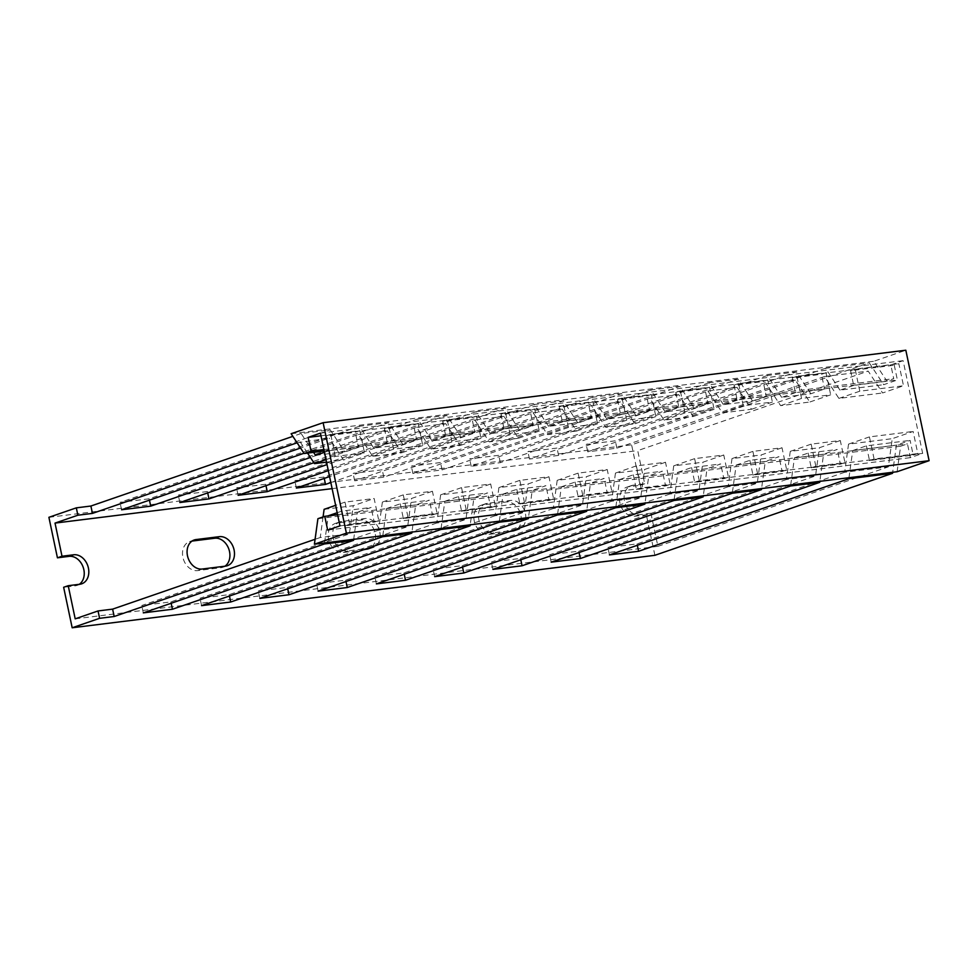 <?xml version="1.0" encoding="UTF-8"?>
<svg xmlns="http://www.w3.org/2000/svg" width="978" height="978" viewBox="0 0 978 978"><rect width="100%" height="100%" fill="white"/><g stroke="black" fill="none" stroke-linecap="round" stroke-linejoin="round"><path stroke-width="0.73" stroke-dasharray="4.89 3.67" d="M897.107 471.726L900.604 446.225L907.462 443.865L910.371 457.643L922.657 453.401L903.122 360.662L890.824 364.904L893.733 378.682L886.875 381.053L873.831 361.261L905.824 350.222M317.911 518.707L900.604 446.225M291.126 433.731L873.831 361.261M324.195 451.041L886.875 381.053M323.877 449.562L893.733 378.682M320.98 435.785L890.824 364.904M320.417 433.144L903.122 360.662M339.965 525.871L922.657 453.401M327.667 530.113L910.371 457.643M337.618 514.734L907.462 443.865M75.196 618.842L657.901 546.36L650.908 513.218L646.348 514.795L634.685 516.25A15.135 11.638 -109 0 1 620.223 504.147A15.135 11.638 -109 0 1 626.654 487.215A15.135 11.638 -109 0 1 628.475 486.787L640.138 485.345L631.605 444.831L869.259 362.838L883.672 384.696L897.376 379.965L894.283 365.246L898.843 363.669L903.501 385.76L882.608 392.973L868.195 371.102L637.717 450.626L644.71 483.768L633.047 485.21L628.475 486.787M657.901 546.36L888.366 466.848L892.242 438.67L913.134 431.457L917.792 453.56L913.22 455.137L910.115 440.406L896.41 445.137L892.682 472.276M654.881 555.308L646.348 514.795M848.977 477.716L852.706 450.565L896.41 445.137M790.701 484.966L794.429 457.814L823.574 454.195L819.845 481.335M732.436 492.215L736.165 465.063L765.297 461.445L761.569 488.584M674.16 499.465L677.888 472.313L707.033 468.694L703.304 495.834M615.895 506.702L619.624 479.562L648.756 475.931L645.028 503.083M557.631 513.951L561.36 486.812L590.492 483.181L586.763 510.333M499.355 521.201L503.083 494.049L532.215 490.43L528.487 517.582M441.09 528.45L444.819 501.298L473.951 497.68L470.222 524.819M382.814 535.699L386.542 508.548L415.674 504.929L411.946 532.069M852.706 450.565L866.41 445.846L910.115 440.406M794.429 457.814L808.146 453.083L837.278 449.464L823.574 454.195M736.165 465.063L749.869 460.332L779.014 456.714L765.297 461.445M677.888 472.313L691.605 467.582L720.737 463.963L707.033 468.694M619.624 479.562L633.341 474.831L662.473 471.2L648.756 475.931M561.36 486.812L575.064 482.081L604.196 478.45L590.492 483.181M503.083 494.049L516.8 489.33L545.932 485.699L532.215 490.43M444.819 501.298L458.523 496.567L487.655 492.949L473.951 497.68M386.542 508.548L400.259 503.817L429.391 500.198L415.674 504.929M866.41 445.846L869.515 460.565L913.22 455.137M808.146 453.083L811.251 467.814L840.383 464.195L837.278 449.464M749.869 460.332L752.974 475.063L782.119 471.445L779.014 456.714M691.605 467.582L694.71 482.313L723.842 478.682L720.737 463.963M633.341 474.831L636.433 489.562L665.578 485.932L662.473 471.2M575.064 482.081L578.169 496.812L607.301 493.181L604.196 478.45M516.8 489.33L519.905 504.049L549.037 500.43L545.932 485.699M458.523 496.567L461.628 511.298L490.76 507.68L487.655 492.949M400.259 503.817L403.364 518.548L432.496 514.929L429.391 500.198M869.515 460.565L874.087 458.988L917.792 453.56M811.251 467.814L815.823 466.237L844.955 462.618L840.383 464.195M752.974 475.063L757.547 473.486L786.679 469.868L782.119 471.445M694.71 482.313L699.282 480.736L728.414 477.105L723.842 478.682M636.433 489.562L641.006 487.985L670.15 484.354L665.578 485.932M578.169 496.812L582.741 495.235L611.873 491.604L607.301 493.181M519.905 504.049L524.465 502.472L553.609 498.853L549.037 500.43M461.628 511.298L466.2 509.721L495.333 506.103L490.76 507.68M403.364 518.548L407.924 516.971L437.068 513.352L432.496 514.929M874.087 458.988L869.43 436.897L913.134 431.457M815.823 466.237L811.165 444.146L840.298 440.528L844.955 462.618M757.547 473.486L752.889 451.396L782.033 447.765L786.679 469.868M699.282 480.736L694.625 458.645L723.757 455.014L728.414 477.105M641.006 487.985L636.348 465.883L665.492 462.264L670.15 484.354M582.741 495.235L578.084 473.132L607.216 469.513L611.873 491.604M524.465 502.472L519.819 480.381L548.951 476.763L553.609 498.853M466.2 509.721L461.543 487.631L490.675 484.012L495.333 506.103M407.924 516.971L403.278 494.88L432.41 491.249L437.068 513.352M869.43 436.897L848.537 444.11L892.242 438.67M811.165 444.146L790.273 451.359L819.405 447.728L840.298 440.528M752.889 451.396L731.996 458.596L761.129 454.978L782.033 447.765M694.625 458.645L673.732 465.846L702.864 462.227L723.757 455.014M636.348 465.883L615.455 473.095L644.6 469.477L665.492 462.264M578.084 473.132L557.191 480.345L586.323 476.726L607.216 469.513M519.819 480.381L498.914 487.594L528.059 483.963L548.951 476.763M461.543 487.631L440.65 494.844L469.782 491.213L490.675 484.012M403.278 494.88L382.374 502.081L411.518 498.462L432.41 491.249M848.537 444.11L844.674 472.276L888.366 466.848M790.273 451.359L786.398 479.526L815.53 475.907L819.405 447.728M731.996 458.596L728.133 486.775L757.265 483.156L761.129 454.978M673.732 465.846L669.857 494.024L699.001 490.394L702.864 462.227M615.455 473.095L611.592 501.274L640.724 497.643L644.6 469.477M557.191 480.345L553.316 508.511L582.46 504.892L586.323 476.726M498.914 487.594L495.051 515.761L524.184 512.142L528.059 483.963M440.65 494.844L436.775 523.01L465.919 519.391L469.782 491.213M382.374 502.081L378.51 530.259L407.643 526.641L411.518 498.462M330.833 482.57L533.144 412.777L547.558 434.635L576.69 431.017L562.277 409.146L354.659 480.785L383.792 477.166L591.409 405.528L605.822 427.398L634.966 423.767L620.553 401.909L412.924 473.535L442.056 469.917L649.685 398.278L664.099 420.149L693.231 416.518L678.818 394.66L471.2 466.286L500.333 462.667L707.95 391.029L722.363 412.899L751.507 409.269L737.094 387.41L529.465 459.049L558.597 455.418L766.226 383.792L780.64 405.65L809.772 402.031L795.358 380.161L587.741 451.799L616.874 448.168L824.491 376.542L838.904 398.401L882.608 392.973M824.491 376.542L868.195 371.102M766.226 383.792L795.358 380.161M707.95 391.029L737.094 387.41M649.685 398.278L678.818 394.66M591.409 405.528L620.553 401.909M533.144 412.777L562.277 409.146M328.315 470.589L474.88 420.027L489.293 441.885L518.426 438.266L504.012 416.396L329.574 476.579M474.88 420.027L504.012 416.396M313.877 462.716L416.604 427.276L431.017 449.134L460.149 445.516L445.736 423.645L327.043 464.599M416.604 427.276L445.736 423.645M303.999 453.266L358.339 434.513L372.752 456.384L401.885 452.753L387.471 430.895L310.417 457.472M358.339 434.513L387.471 430.895M838.904 398.401L859.796 391.2L903.501 385.76M780.64 405.65L801.532 398.437L830.664 394.819L809.772 402.031M722.363 412.899L743.256 405.687L772.4 402.068L751.507 409.269M664.099 420.149L684.991 412.936L714.123 409.317L693.231 416.518M605.822 427.398L626.727 420.185L655.859 416.555L634.966 423.767M547.558 434.635L568.45 427.435L597.582 423.804L576.69 431.017M489.293 441.885L510.186 434.684L539.318 431.053L518.426 438.266M431.017 449.134L451.909 441.922L481.042 438.303L460.149 445.516M372.752 456.384L393.645 449.171L422.777 445.552L401.885 452.753M859.796 391.2L855.151 369.097L898.843 363.669M801.532 398.437L796.874 376.347L826.007 372.728L830.664 394.819M743.256 405.687L738.61 383.596L767.742 379.965L772.4 402.068M684.991 412.936L680.333 390.845L709.466 387.215L714.123 409.317M626.727 420.185L622.069 398.095L651.201 394.464L655.859 416.555M568.45 427.435L563.793 405.332L592.925 401.714L597.582 423.804M510.186 434.684L505.528 412.582L534.66 408.963L539.318 431.053M451.909 441.922L447.252 419.831L476.396 416.212L481.042 438.303M393.645 449.171L388.987 427.08L418.119 423.462L422.777 445.552M855.151 369.097L850.579 370.674L894.283 365.246M796.874 376.347L792.302 377.924L821.434 374.305L826.007 372.728M738.61 383.596L734.038 385.173L763.17 381.542L767.742 379.965M680.333 390.845L675.761 392.422L704.906 388.792L709.466 387.215M622.069 398.095L617.497 399.672L646.629 396.041L651.201 394.464M563.793 405.332L559.22 406.909L588.365 403.291L592.925 401.714M505.528 412.582L500.956 414.159L530.088 410.54L534.66 408.963M447.252 419.831L442.692 421.408L471.824 417.789L476.396 416.212M388.987 427.08L384.415 428.657L413.547 425.039L418.119 423.462M850.579 370.674L853.684 385.405L897.376 379.965M792.302 377.924L795.407 392.655L824.54 389.024L821.434 374.305M734.038 385.173L737.143 399.904L766.275 396.273L763.17 381.542M675.761 392.422L678.866 407.154L707.999 403.523L704.906 388.792M617.497 399.672L620.602 414.391L649.734 410.772L646.629 396.041M559.22 406.909L562.326 421.64L591.47 418.022L588.365 403.291M500.956 414.159L504.061 428.89L533.193 425.271L530.088 410.54M442.692 421.408L445.785 436.139L474.929 432.52L471.824 417.789M384.415 428.657L387.52 443.389L416.652 439.758L413.547 425.039M853.684 385.405L839.968 390.136L883.672 384.696M795.407 392.655L781.703 397.386L810.835 393.755L824.54 389.024M737.143 399.904L723.427 404.635L752.559 401.004L766.275 396.273M678.866 407.154L665.162 411.885L694.294 408.254L707.999 403.523M620.602 414.391L606.886 419.122L636.018 415.503L649.734 410.772M562.326 421.64L548.621 426.371L577.754 422.753L591.47 418.022M504.061 428.89L490.345 433.621L519.489 430.002L533.193 425.271M445.785 436.139L432.08 440.87L461.213 437.239L474.929 432.52M387.52 443.389L373.804 448.12L402.948 444.489L416.652 439.758M839.968 390.136L825.554 368.266L869.259 362.838M781.703 397.386L767.29 375.515L796.422 371.897L810.835 393.755M723.427 404.635L709.013 382.765L738.145 379.146L752.559 401.004M665.162 411.885L650.749 390.014L679.881 386.396L694.294 408.254M606.886 419.122L592.472 397.264L621.605 393.633L636.018 415.503M548.621 426.371L534.208 404.513L563.34 400.882L577.754 422.753M490.345 433.621L475.931 411.762L505.076 408.132L519.489 430.002M432.08 440.87L417.667 419L446.799 415.381L461.213 437.239M373.804 448.12L359.391 426.249L388.535 422.63L402.948 444.489M337.593 514.636L357.41 512.179L353.681 539.318M324.549 542.949L328.266 515.907M337.19 512.716L341.982 511.066L371.114 507.448L357.41 512.179M341.982 511.066L345.087 525.797L374.219 522.166L371.114 507.448M345.087 525.797L349.659 524.22L378.792 520.602L374.219 522.166M349.659 524.22L345.002 502.13L374.134 498.499L378.792 520.602M324.109 509.33L353.241 505.712L374.134 498.499M345.002 502.13L335.637 505.357M323.07 516.922L320.246 537.509L349.378 533.878L353.241 505.712M844.674 472.276L637.045 543.915L607.913 547.533L815.53 475.907M320.246 537.509L315.087 539.281M378.51 530.259L170.893 601.898L141.749 605.516L349.378 533.878M436.775 523.01L229.158 594.648L200.025 598.267L407.643 526.641M495.051 515.761L287.422 587.399L258.29 591.018L465.919 519.391M553.316 508.511L345.699 580.15L316.566 583.78L524.184 512.142M611.592 501.274L403.963 572.9L374.831 576.531L582.46 504.892M669.857 494.024L462.239 565.651L433.107 569.282L640.724 497.643M728.133 486.775L520.504 558.414L491.372 562.032L699.001 490.394M786.398 479.526L578.78 551.164L549.636 554.783L757.265 483.156M650.908 513.218L639.257 514.673A15.135 11.638 -109 0 1 624.795 502.57A15.135 11.638 -109 0 1 631.226 485.638A15.135 11.638 -109 0 1 633.047 485.21M332.117 488.633L637.717 450.626M516.897 529.893L493.584 532.79A15.135 11.638 -109 0 1 479.11 520.687A15.135 11.638 -109 0 1 485.54 503.756A15.135 11.638 -109 0 1 487.374 503.328L510.687 500.43A15.135 11.638 -109 0 1 525.149 512.533A15.135 11.638 -109 0 1 518.719 529.465A15.135 11.638 -109 0 1 516.897 529.893L512.325 531.47L489.012 534.367A15.135 11.638 -109 0 1 474.55 522.264A15.135 11.638 -109 0 1 480.98 505.333A15.135 11.638 -109 0 1 482.802 504.905L506.115 502.007A15.135 11.638 -109 0 1 520.589 514.11A15.135 11.638 -109 0 1 514.159 531.042A15.135 11.638 -109 0 1 512.325 531.47M371.212 548.01L347.911 550.907A15.135 11.638 -109 0 1 333.437 538.805A15.135 11.638 -109 0 1 339.867 521.873A15.135 11.638 -109 0 1 341.701 521.445L365.014 518.548A15.135 11.638 -109 0 1 379.476 530.651A15.135 11.638 -109 0 1 373.046 547.582A15.135 11.638 -109 0 1 371.212 548.01L366.652 549.587L343.339 552.484A15.135 11.638 -109 0 1 328.865 540.382A15.135 11.638 -109 0 1 335.295 523.45A15.135 11.638 -109 0 1 337.129 523.022L360.442 520.125A15.135 11.638 -109 0 1 374.904 532.228A15.135 11.638 -109 0 1 368.474 549.159A15.135 11.638 -109 0 1 366.652 549.587M297.092 442.789L329.195 438.144L300.552 448.022M326.53 462.129L343.608 460.002L329.195 438.144M300.063 441.763L307.544 453.107M326.004 459.648L335.368 456.42L364.513 452.802L343.608 460.002M335.368 456.42L330.711 434.33L359.855 430.699L364.513 452.802M330.711 434.33L326.151 435.907L355.283 432.276L359.855 430.699M326.151 435.907L329.256 450.638L358.388 447.007L355.283 432.276M315.539 455.369L344.672 451.738L358.388 447.007M329.256 450.638L324.451 452.288M313.559 452.362L301.126 433.498L330.258 429.88L344.672 451.738M825.554 368.266L615.321 440.809L586.189 444.428L796.422 371.897M48.9 517.313L631.605 444.831M301.126 433.498L292.85 436.347M359.391 426.249L149.157 498.792L120.025 502.411L330.258 429.88M417.667 419L207.434 491.543L178.289 495.161L388.535 422.63M475.931 411.762L265.698 484.293L236.566 487.912L446.799 415.381M534.208 404.513L323.975 477.044L294.83 480.675L505.076 408.132M592.472 397.264L382.239 469.795L353.107 473.425L563.34 400.882M650.749 390.014L440.503 462.545L411.371 466.176L621.605 393.633M709.013 382.765L498.78 455.308L469.648 458.926L679.881 386.396M767.29 375.515L557.044 448.058L527.912 451.677L738.145 379.146M79.279 584.318A15.135 11.638 -109 0 1 77.128 585.394A15.135 11.638 -109 0 1 75.294 585.822L63.643 587.277M224.952 566.201A15.135 11.638 -109 0 1 222.801 567.277A15.135 11.638 -109 0 1 220.967 567.705L197.666 570.602A15.135 11.638 -109 0 1 183.192 558.511A15.135 11.638 -109 0 1 189.622 541.567A15.135 11.638 -109 0 1 191.456 541.14L192.055 541.066M640.138 485.345L644.71 483.768M149.451 500.161L149.157 498.792M121.578 509.77L120.025 502.411M207.715 492.912L207.434 491.543M179.842 502.533L178.289 495.161M265.992 485.663L265.698 484.293M238.119 495.284L236.566 487.912M324.256 478.413L323.975 477.044M296.383 488.034L294.83 480.675M383.792 477.166L382.239 469.795M354.659 480.785L353.107 473.425M442.056 469.917L440.503 462.545M412.924 473.535L411.371 466.176M500.333 462.667L498.78 455.308M471.2 466.286L469.648 458.926M558.597 455.418L557.044 448.058M529.465 459.049L527.912 451.677M616.874 448.168L615.321 440.809M587.741 451.799L586.189 444.428M171.174 603.267L170.893 601.898M143.301 612.876L141.749 605.516M229.451 596.018L229.158 594.648M201.578 605.639L200.025 598.267M287.715 588.768L287.422 587.399M259.842 598.389L258.29 591.018M345.992 581.519L345.699 580.15M318.119 591.14L316.566 583.78M404.256 574.269L403.963 572.9M376.383 583.89L374.831 576.531M462.521 567.032L462.239 565.651M434.66 576.641L433.107 569.282M520.797 559.783L520.504 558.414M492.924 569.392L491.372 562.032M579.062 552.533L578.78 551.164M551.189 562.154L549.636 554.783M637.338 545.284L637.045 543.915M609.465 554.905L607.913 547.533M639.257 514.673L634.685 516.25M79.866 584.245L75.294 585.822M225.539 566.128L220.967 567.705M202.238 569.025L197.666 570.602M192.495 540.785L191.456 541.14M347.911 550.907L343.339 552.484M341.701 521.445L337.129 523.022M365.014 518.548L360.442 520.125M493.584 532.79L489.012 534.367M487.374 503.328L482.802 504.905M510.687 500.43L506.115 502.007M631.226 485.638L626.654 487.215M81.7 583.817L77.128 585.394M194.194 539.99L189.622 541.567M227.373 565.7L222.801 567.277M339.867 521.873L335.295 523.45M373.046 547.582L368.474 549.159M485.54 503.756L480.98 505.333M518.719 529.465L514.159 531.042"/><path stroke-width="1.47" d="M314.403 544.208L897.107 471.726L929.1 460.687L346.395 533.169L314.403 544.208L317.911 518.707L324.769 516.335L337.618 514.734M324.769 516.335L327.667 530.113L339.965 525.871L320.417 433.144L308.131 437.386L311.028 451.164L304.17 453.523L291.126 433.731L323.119 422.692L905.824 350.222L929.1 460.687M323.119 422.692L346.395 533.169M304.17 453.523L324.195 451.041M311.028 451.164L323.877 449.562M308.131 437.386L320.98 435.785M68.215 585.7L75.196 618.842L98.044 610.957L99.597 618.316L72.176 627.778L63.643 587.277L68.215 585.7L79.866 584.245A15.135 11.638 -109 0 0 81.7 583.817A15.135 11.638 -109 0 0 88.13 566.885A15.135 11.638 -109 0 0 73.656 554.783L69.096 556.36A15.135 11.638 -109 0 1 83.081 566.983A15.135 11.638 -109 0 1 79.279 584.318M892.682 472.276L892.535 473.303L654.881 555.308L72.176 627.778M819.845 481.335L819.698 482.362L609.465 554.905L638.597 551.274L848.831 478.743L848.977 477.716M848.831 478.743L892.535 473.303M761.569 488.584L761.434 489.611L551.189 562.154L580.333 558.524L790.566 485.993L790.701 484.966M790.566 485.993L819.698 482.362M703.304 495.834L703.158 496.861L492.924 569.392L522.056 565.773L732.29 493.242L732.436 492.215M732.29 493.242L761.434 489.611M645.028 503.083L644.893 504.11L434.66 576.641L463.792 573.022L674.025 500.479L674.16 499.465M674.025 500.479L703.158 496.861M586.763 510.333L586.617 511.36L376.383 583.89L405.515 580.272L615.761 507.729L615.895 506.702M615.761 507.729L644.893 504.11M528.487 517.582L528.352 518.609L318.119 591.14L347.251 587.521L557.484 514.978L557.631 513.951M557.484 514.978L586.617 511.36M470.222 524.819L470.076 525.846L259.842 598.389L288.975 594.758L499.22 522.228L499.355 521.201M499.22 522.228L528.352 518.609M411.946 532.069L411.811 533.096L201.578 605.639L230.71 602.008L440.944 529.477L441.09 528.45M440.944 529.477L470.076 525.846M99.597 618.316L114.169 616.507L324.403 543.964L353.535 540.345L143.301 612.876L172.434 609.257L382.679 536.726L382.814 535.699M382.679 536.726L411.811 533.096M353.681 539.318L353.535 540.345M328.266 515.907L337.593 514.636M324.403 543.964L324.549 542.949M328.278 515.797L337.19 512.716M335.637 505.357L324.109 509.33L323.07 516.922M315.087 539.281L112.617 609.135L98.044 610.957M297.092 442.789L92.445 513.401L77.873 515.21L55.025 523.096L332.117 488.633M55.025 523.096L62.005 556.237L73.656 554.783M225.539 566.128L202.238 569.025A15.135 11.638 -109 0 1 187.764 556.934A15.135 11.638 -109 0 1 194.194 539.99A15.135 11.638 -109 0 1 196.028 539.563L219.341 536.665A15.135 11.638 -109 0 1 233.803 548.768A15.135 11.638 -109 0 1 227.373 565.7A15.135 11.638 -109 0 1 225.539 566.128M329.574 476.579L296.383 488.034L325.515 484.416L330.833 482.57M327.043 464.599L238.119 495.284L267.251 491.653L328.315 470.589M310.417 457.472L179.842 502.533L208.986 498.902L313.877 462.716M300.552 448.022L121.578 509.77L150.71 506.152L303.999 453.266M307.544 453.107L314.476 463.633L326.53 462.129M314.476 463.633L326.004 459.648M324.451 452.288L315.539 455.369L313.559 452.362M69.096 556.36L57.433 557.815L48.9 517.313L76.321 507.851L90.893 506.029L292.85 436.347M192.055 541.066L214.769 538.242A15.135 11.638 -109 0 1 228.754 548.866A15.135 11.638 -109 0 1 224.952 566.201M57.433 557.815L62.005 556.237M77.873 515.21L76.321 507.851M92.445 513.401L90.893 506.029M114.169 616.507L112.617 609.135M150.71 506.152L149.451 500.161M208.986 498.902L207.715 492.912M267.251 491.653L265.992 485.663M325.515 484.416L324.256 478.413M172.434 609.257L171.174 603.267M230.71 602.008L229.451 596.018M288.975 594.758L287.715 588.768M347.251 587.521L345.992 581.519M405.515 580.272L404.256 574.269M463.792 573.022L462.521 567.032M522.056 565.773L520.797 559.783M580.333 558.524L579.062 552.533M638.597 551.274L637.338 545.284M196.028 539.563L192.495 540.785M219.341 536.665L214.769 538.242"/></g></svg>
